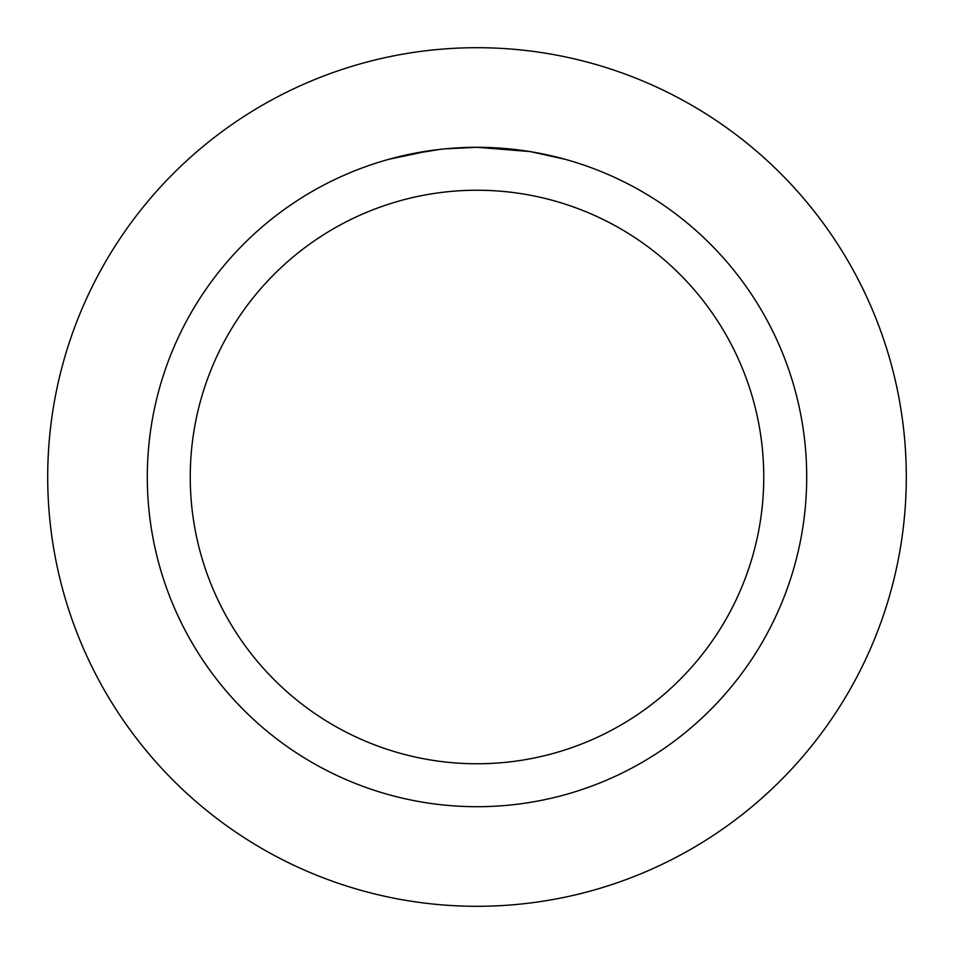 <?xml version="1.0" encoding="UTF-8"?>
<svg xmlns="http://www.w3.org/2000/svg" width="954" height="954" viewBox="0 0 954 954"><rect width="100%" height="100%" fill="white"/><g stroke="black" fill="none" stroke-linecap="round" stroke-linejoin="round"><path stroke-width="1.43" d="M477 47.7A429.3 429.3 0 0 1 906.3 477A429.3 429.3 0 0 1 477 906.3A429.3 429.3 0 0 1 47.7 477A429.3 429.3 0 0 1 477 47.7A429.3 429.3 0 0 1 906.3 477A429.3 429.3 0 0 1 477 906.3A429.3 429.3 0 0 1 47.7 477A429.3 429.3 0 0 1 477 47.7M529.72 151.543L477 147.298L487.136 147.453M487.852 147.476L504.427 148.442M508.649 148.824L514.79 149.468M473.47 147.321L477 147.298A329.702 329.702 0 0 1 806.702 477A329.702 329.702 0 0 1 477 806.702A329.702 329.702 0 0 1 147.298 477A329.702 329.702 0 0 1 477 147.298L444.934 148.86M531.116 151.769L565.173 159.306M477 190.24A286.76 286.76 0 0 1 763.76 477A286.76 286.76 0 0 1 477 763.76A286.76 286.76 0 0 1 190.24 477A286.76 286.76 0 0 1 477 190.24M443.527 149.003L432.341 150.338M388.838 159.306L429.574 150.732M448.07 148.574L452.804 148.192M454.009 148.097L455.857 147.977M408.741 154.441L439.913 149.396M455.249 148.013L466.267 147.476M469.952 147.369L477 147.298"/></g></svg>

